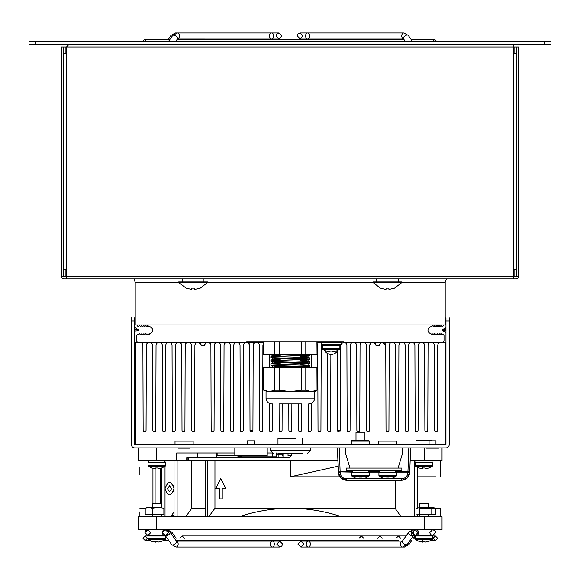<?xml version="1.0" encoding="UTF-8"?>
<svg xmlns="http://www.w3.org/2000/svg" width="580" height="580" viewBox="0 0 580 580"><rect width="100%" height="100%" fill="white"/><g stroke="black" fill="none" stroke-linecap="round" stroke-linejoin="round"><path stroke-width="0.87" d="M380.067 343.635L379.472 345.47A3.139 3.139 0 0 1 382.611 342.33A3.139 3.139 0 0 1 385.751 345.47L382.611 342.33M381.524 342.526L380.487 343.157M370.649 343.28L369.757 345.47A3.139 3.139 0 0 1 372.897 342.33L371.599 342.613M341.185 343.664L343.751 342.33A3.139 3.139 0 0 1 346.898 345.47L347.152 430.251A1.457 1.457 0 0 0 348.609 431.709A1.457 1.457 0 0 0 350.066 430.251L350.327 345.47A3.139 3.139 0 0 1 353.466 342.33A3.139 3.139 0 0 1 356.613 345.47L356.867 430.251A1.457 1.457 0 0 0 358.324 431.709A1.457 1.457 0 0 0 359.781 430.251L360.042 345.47A3.139 3.139 0 0 1 363.181 342.33A3.139 3.139 0 0 1 366.328 345.47L366.582 430.251A1.457 1.457 0 0 0 368.039 431.709A1.457 1.457 0 0 0 369.496 430.251L369.757 345.47A3.139 3.139 0 0 1 372.897 342.33A3.139 3.139 0 0 1 376.036 345.47L373.991 342.526M339.916 431.288A1.457 1.457 0 0 0 340.351 430.251L340.612 345.47A3.139 3.139 0 0 1 340.663 344.919M343.447 342.345A3.139 3.139 0 0 1 343.751 342.33L343.751 341.743L246.609 341.743L246.609 342.33A3.139 3.139 0 0 1 249.748 345.47L250.009 430.251A1.457 1.457 0 0 0 251.466 431.709A1.457 1.457 0 0 0 252.923 430.251L250.009 430.251L249.748 345.47C248.283 342.671 247.239 341.62 246.609 342.33A3.139 3.139 0 0 0 243.469 345.47L243.208 430.251A1.457 1.457 0 0 1 241.751 431.709A1.457 1.457 0 0 1 240.294 430.251L240.033 345.47A3.139 3.139 0 0 0 236.894 342.33A3.139 3.139 0 0 0 233.755 345.47L233.493 430.251A1.457 1.457 0 0 1 232.036 431.709A1.457 1.457 0 0 1 230.579 430.251L230.318 345.47A3.139 3.139 0 0 0 227.179 342.33A3.139 3.139 0 0 0 224.039 345.47L223.779 430.251A1.457 1.457 0 0 1 222.321 431.709A1.457 1.457 0 0 1 220.864 430.251L220.603 345.47A3.139 3.139 0 0 0 217.464 342.33A3.139 3.139 0 0 0 214.325 345.47L214.063 430.251A1.457 1.457 0 0 1 212.606 431.709A1.457 1.457 0 0 1 211.149 430.251L210.888 345.47A3.139 3.139 0 0 0 207.749 342.33L205.624 343.157M436.551 325.916L436.124 326.663L436.551 325.916A0.442 0.442 0 0 1 437.32 325.916L437.748 326.663L438.625 325.916A0.442 0.442 0 0 1 439.393 325.916L439.821 326.663L439.393 325.916M145.399 325.916L144.971 326.663L145.399 325.916A0.442 0.442 0 0 1 146.167 325.916L146.595 326.663L147.472 325.916A0.442 0.442 0 0 1 148.241 325.916L148.668 326.663L148.241 325.916M195.17 344.187L194.894 345.47A3.139 3.139 0 0 1 198.034 342.33L196.736 342.613M205.204 343.635L204.61 345.47A3.139 3.139 0 0 1 207.749 342.33M259.463 345.47L259.724 430.251L259.463 345.47A3.139 3.139 0 0 0 256.324 342.33A3.139 3.139 0 0 0 253.185 345.47L252.923 430.251M259.724 430.251A1.457 1.457 0 0 0 261.181 431.709A1.457 1.457 0 0 0 262.638 430.251A1.457 1.457 0 0 1 261.181 431.709A1.457 1.457 0 0 1 259.724 430.251M269.207 354.699L269.243 367.655L269.207 354.699M269.352 403.354L269.439 430.251L269.352 403.354M269.439 430.251A1.457 1.457 0 0 0 270.896 431.709A1.457 1.457 0 0 0 272.353 430.251A1.457 1.457 0 0 1 270.896 431.709A1.457 1.457 0 0 1 269.439 430.251M272.353 430.251L272.433 403.919L272.353 430.251M272.542 367.401L272.549 365.61L272.542 367.401M272.556 363.515L272.564 361.731L272.556 363.515M272.571 359.622L272.571 357.853L272.571 359.622M272.578 355.736L272.586 354.699L272.578 355.736M278.922 354.735L278.922 355.41L278.922 354.735M278.937 358.629L278.937 359.296L278.937 358.629M278.944 362.514L278.944 363.181L278.944 362.514M278.958 366.4L278.958 367.067L278.958 366.4M279.074 403.919L279.154 430.251L279.074 403.919M282.068 430.251L282.148 403.919L282.068 430.251A1.457 1.457 0 0 1 280.611 431.709A1.457 1.457 0 0 1 279.154 430.251M288.789 403.919L288.869 430.251L288.789 403.919M291.784 430.251L291.863 403.919L291.784 430.251A1.457 1.457 0 0 1 290.326 431.709A1.457 1.457 0 0 1 288.869 430.251M298.504 403.919L298.584 430.251L298.504 403.919M301.498 430.251L301.578 403.919L301.498 430.251A1.457 1.457 0 0 1 300.041 431.709A1.457 1.457 0 0 1 298.584 430.251M301.694 365.125L301.694 364.457L301.694 365.125M301.709 361.238L301.709 360.571L301.709 361.238M301.716 357.352L301.723 356.678L301.716 357.352M308.067 355.91L308.074 357.679L308.067 355.91M308.082 359.788L308.089 361.572L308.082 359.788M308.096 363.674L308.096 365.458L308.096 363.674M308.212 403.919L308.299 430.251L308.212 403.919M311.214 430.251L311.293 403.354L311.214 430.251A1.457 1.457 0 0 1 309.756 431.709A1.457 1.457 0 0 1 308.299 430.251M311.402 367.655L311.438 354.699L311.402 367.655M320.928 430.251L321.182 345.47L320.928 430.251A1.457 1.457 0 0 1 319.471 431.709A1.457 1.457 0 0 1 318.014 430.251L317.753 345.47A3.139 3.139 0 0 0 316.919 343.345M327.722 430.251A1.457 1.457 0 0 0 329.179 431.709A1.457 1.457 0 0 0 330.636 430.251A1.457 1.457 0 0 1 329.179 431.709A1.457 1.457 0 0 1 327.722 430.251L327.49 353.481M330.636 430.251L330.868 354.438L330.636 430.251M210.004 343.287L209.054 342.613M210.888 345.47A3.139 3.139 0 0 0 207.749 342.33A3.139 3.139 0 0 0 204.61 345.47L201.173 345.47L199.121 342.526M198.034 342.33A3.139 3.139 0 0 1 201.173 345.47M138.149 334.413A0.442 0.442 0 0 0 138.91 334.413A0.442 0.442 0 0 1 138.149 334.413L137.786 334.036L136.641 335.407L136.641 340.387A1.943 1.943 0 0 0 138.584 342.33L139.744 342.33A3.139 3.139 0 0 1 142.89 345.462L143.144 430.251A1.457 1.457 0 0 0 144.601 431.709A1.457 1.457 0 0 0 146.059 430.251L146.319 345.47A3.139 3.139 0 0 1 149.459 342.33A3.139 3.139 0 0 1 152.605 345.47L152.859 430.251A1.457 1.457 0 0 0 154.316 431.709A1.457 1.457 0 0 0 155.774 430.251L156.035 345.47A3.139 3.139 0 0 1 159.174 342.33A3.139 3.139 0 0 1 162.32 345.47L162.574 430.251A1.457 1.457 0 0 0 164.031 431.709A1.457 1.457 0 0 0 165.488 430.251L165.75 345.47A3.139 3.139 0 0 1 168.889 342.33A3.139 3.139 0 0 1 172.035 345.47L172.289 430.251A1.457 1.457 0 0 0 173.746 431.709A1.457 1.457 0 0 0 175.203 430.251L175.465 345.47A3.139 3.139 0 0 1 178.604 342.33A3.139 3.139 0 0 1 181.743 345.47L182.004 430.251A1.457 1.457 0 0 0 183.461 431.709A1.457 1.457 0 0 0 184.918 430.251L185.179 345.47A3.139 3.139 0 0 1 188.319 342.33A3.139 3.139 0 0 1 191.458 345.47L191.719 430.251A1.457 1.457 0 0 0 193.176 431.709A1.457 1.457 0 0 0 194.633 430.251L194.894 345.47M149.27 326.786L148.893 326.786L149.27 326.786A3.408 3.408 0 0 1 149.93 333.536L149.278 334.413A0.442 0.442 0 0 1 148.509 334.413L148.081 333.667L148.509 334.413A0.442 0.442 0 0 0 149.278 334.413M143.332 325.916A0.442 0.442 0 0 1 144.094 325.916A0.442 0.442 0 0 0 143.332 325.916L142.897 326.663L142.02 325.916L142.448 326.663M142.02 325.916A0.442 0.442 0 0 0 141.259 325.916L140.824 326.663L139.947 325.916A0.442 0.442 0 0 0 139.185 325.916L138.308 326.663L136.641 324.988M444.012 324.988L442.344 326.663L441.46 325.916A0.442 0.442 0 0 0 440.699 325.916L439.821 326.663M434.478 325.916A0.442 0.442 0 0 1 435.247 325.916A0.442 0.442 0 0 0 434.478 325.916L434.05 326.663L433.173 325.916L433.601 326.663M430.94 333.667L431.375 334.413A0.442 0.442 0 0 0 432.136 334.413A0.442 0.442 0 0 1 431.375 334.413L430.715 333.536A3.408 3.408 0 0 1 431.382 326.786L431.752 326.786L431.382 326.786M440.43 334.413A0.442 0.442 0 0 1 439.662 334.413A0.442 0.442 0 0 0 440.43 334.413L440.858 333.667L441.735 334.413A0.442 0.442 0 0 0 442.497 334.413L442.859 334.036L444.012 335.407L444.012 340.387A1.943 1.943 0 0 1 442.069 342.33L440.901 342.33A3.139 3.139 0 0 0 437.762 345.462L437.501 430.251A1.457 1.457 0 0 1 436.044 431.709A1.457 1.457 0 0 1 434.587 430.251L434.326 345.47A3.139 3.139 0 0 0 431.186 342.33A3.139 3.139 0 0 0 428.047 345.47L427.786 430.251A1.457 1.457 0 0 1 426.329 431.709A1.457 1.457 0 0 1 424.872 430.251L424.611 345.47A3.139 3.139 0 0 0 421.471 342.33A3.139 3.139 0 0 0 418.332 345.47L418.071 430.251A1.457 1.457 0 0 1 416.614 431.709A1.457 1.457 0 0 1 415.157 430.251L414.896 345.47A3.139 3.139 0 0 0 411.757 342.33A3.139 3.139 0 0 0 408.617 345.47L408.356 430.251A1.457 1.457 0 0 1 406.899 431.709A1.457 1.457 0 0 1 405.442 430.251L405.181 345.47A3.139 3.139 0 0 0 402.041 342.33A3.139 3.139 0 0 0 398.902 345.47L398.641 430.251A1.457 1.457 0 0 1 397.184 431.709A1.457 1.457 0 0 1 395.727 430.251L395.466 345.47A3.139 3.139 0 0 0 392.326 342.33A3.139 3.139 0 0 0 389.187 345.47L388.926 430.251A1.457 1.457 0 0 1 387.469 431.709A1.457 1.457 0 0 1 386.012 430.251L385.751 345.47M340.351 430.251L337.437 430.251A1.457 1.457 0 0 0 338.945 431.709M337.437 430.251L337.197 351.335M372.897 342.33A3.139 3.139 0 0 1 376.036 345.47L379.472 345.47M439.234 333.667L439.662 334.413L439.234 333.667L438.357 334.413A0.442 0.442 0 0 1 437.588 334.413L437.161 333.667L437.588 334.413M434.21 334.413A0.442 0.442 0 0 1 433.449 334.413A0.442 0.442 0 0 0 434.21 334.413L434.637 333.667L435.515 334.413A0.442 0.442 0 0 0 436.283 334.413L437.161 333.667M433.013 333.667L433.449 334.413L433.013 333.667L432.136 334.413M433.173 325.916A0.442 0.442 0 0 0 432.412 325.916L431.752 326.786M435.674 326.663L435.247 325.916L436.124 326.663M438.625 325.916L438.197 326.663M440.699 325.916A0.442 0.442 0 0 1 441.46 325.916M139.185 325.916A0.442 0.442 0 0 1 139.947 325.916M144.522 326.663L144.094 325.916L144.971 326.663M147.472 325.916L147.044 326.663M145.131 334.413A0.442 0.442 0 0 1 144.369 334.413A0.442 0.442 0 0 0 145.131 334.413L145.558 333.667L146.435 334.413A0.442 0.442 0 0 0 147.204 334.413L148.081 333.667M143.934 333.667L144.369 334.413L143.934 333.667L143.057 334.413A0.442 0.442 0 0 1 142.296 334.413L141.861 333.667L142.296 334.413A0.442 0.442 0 0 0 143.057 334.413M140.983 334.413A0.442 0.442 0 0 1 140.222 334.413A0.442 0.442 0 0 0 140.983 334.413L141.861 333.667M139.794 333.667L140.222 334.413L139.794 333.667L138.91 334.413M330.897 345.47A3.139 3.139 0 0 1 330.984 344.73M321.182 345.47A3.139 3.139 0 0 1 321.276 344.723M322.705 342.78A3.139 3.139 0 0 1 325.235 342.468M262.638 430.251L262.899 345.47A3.139 3.139 0 0 1 263.726 343.345M146.435 334.413L146.008 333.667M137.728 326.286L138.308 326.663M442.344 326.663L442.924 326.286M435.515 334.413L435.087 333.667M441.735 334.413L441.308 333.667M336.436 341.743A7.446 7.446 0 0 1 337.292 342.78M338.242 344.723A7.446 7.446 0 0 1 338.495 345.76M337.756 350.421A7.446 7.446 0 0 1 324.539 350.421M333.05 345.76A2.269 2.269 0 0 0 329.244 345.76M341.185 344.723L321.11 344.723L321.11 342.78L341.185 342.78L341.185 344.723M323.799 345.76A7.446 7.446 0 0 1 324.053 344.723M325.003 342.78A7.446 7.446 0 0 1 325.858 341.743M339.481 349.363L322.806 349.363A0.972 0.972 0 0 1 322.4 348.573L339.887 348.573A0.972 0.972 0 0 1 339.481 349.363L336.117 351.154M339.887 348.573L339.887 345.76L322.4 345.76L322.4 348.573M330.035 351.118L332.253 351.118L330.035 351.118L329.955 351.944L326.207 351.118L329.955 351.944M332.333 351.944L336.088 351.118L332.333 351.944L332.253 351.118M301.397 403.919L279.248 403.919M271.868 403.919A5.829 5.829 0 0 1 266.039 398.09L266.039 391.616L269.294 391.616L263.726 390.217L263.726 367.655L274.855 367.655L274.855 390.217L269.294 391.616L290.326 391.616L279.197 390.217L279.197 367.655L301.455 367.655L301.455 390.217L290.326 391.616L311.358 391.616L305.79 390.217L301.455 390.217M308.785 403.919A5.829 5.829 0 0 0 314.614 398.09L314.614 391.616L311.402 391.616M280.22 367.655L280.22 366.458M280.22 364.399L280.22 362.572M280.22 360.513L280.22 358.687M280.22 356.627L280.22 354.8M300.425 367.655L300.425 367.242M300.425 365.074L300.425 363.356M300.425 361.188L300.425 359.469M300.425 357.302L300.425 355.583M305.79 390.217L305.79 367.655L301.455 367.655L316.919 367.655L317.043 390.217L311.358 391.616M317.043 367.655L317.043 390.217L314.614 391.616M313.606 391.377L316.919 390.217M279.197 390.217L274.855 390.217M279.197 367.655L274.855 367.655M270.896 365.059L270.896 363.769C269.301 364.399 311.83 365.095 309.756 365.712L309.756 367.002C311.344 366.371 268.815 365.675 270.896 365.059L273.586 365.944L276.087 365.531M270.896 361.173L270.896 359.883C269.301 360.513 311.83 361.209 309.756 361.826L309.756 363.116C311.344 362.486 268.815 361.789 270.896 361.173L273.586 362.058L276.087 361.644M270.896 357.287L270.896 355.997C269.301 356.627 311.83 357.324 309.756 357.94L309.756 359.23C311.344 358.599 268.815 357.904 270.896 357.287L273.586 358.172L276.087 357.758M300.041 354.699L309.756 355.344L309.756 354.699M309.756 363.116L300.425 363.754M270.896 363.769L280.22 363.131M309.756 359.23L300.425 359.868M270.896 359.883L280.22 359.245M309.756 355.344L300.425 355.982M270.896 355.997L280.22 355.359M300.041 367.655L309.756 367.002L307.393 367.655M270.896 367.655L280.22 367.017M300.425 356.743L307.161 356.163C308.002 355.685 287.535 355.17 278.175 354.699L276.624 354.699M273.485 365.879C272.448 366.473 302.144 367.046 306.494 367.655L307.342 367.655M307.132 367.655L306.298 367.655M300.425 364.515L307.161 363.935C308.19 363.29 272.455 362.638 273.485 361.993M300.425 360.63L307.161 360.049C308.19 359.404 272.455 358.752 273.485 358.106M274.855 341.743L274.855 354.699L263.61 354.699L263.726 341.743M274.855 354.699L279.197 354.699L279.197 341.743M279.197 354.699L305.79 354.699L305.79 341.743M301.455 341.743L301.455 354.699M305.79 354.699L317.043 354.699L316.919 341.743M134.031 278.864L135.198 282.271L135.198 324.988L445.186 324.988L445.186 282.271L401.976 282.271M446.361 278.864L445.186 282.271M416.012 440.126L432.107 440.126L416.012 440.126M428.533 440.126L419.594 440.126L428.533 440.126M254.46 444.657L254.46 440.843L247.566 440.843L247.566 444.657M187.529 441.148L180.634 441.148M179.974 447.898L188.188 447.898M178.024 448.159L190.131 448.159L178.024 448.159M175.015 444.657L175.015 441.148L193.147 441.148L193.147 444.657M435.964 444.657L435.964 440.843L429.062 440.843L429.062 444.657M428.402 447.898L436.624 447.898M426.459 448.159L438.567 448.159L426.459 448.159M378.595 444.657L378.595 441.148L396.735 441.148L396.735 444.657M134.698 320.957L134.698 317.724L134.698 320.957L131.457 320.957L131.457 444.657A3.241 3.241 0 0 0 134.698 447.898L445.955 447.898A3.241 3.241 0 0 0 449.188 444.657L449.188 320.957L445.955 320.957L445.955 444.657L134.698 444.657L134.698 320.957M131.457 317.724L131.457 320.957L131.457 317.724M449.188 317.724L449.188 320.957L449.188 317.724M263.726 342.33L135.343 342.33L135.343 444.657M445.302 444.657L445.302 342.33L343.679 342.33M325.337 342.33L316.919 342.33M445.955 320.957L445.955 317.724L445.955 320.957M351.27 444.657L351.27 441.148L352.292 440.126L368.387 440.126L369.402 441.148L369.402 444.657M351.27 441.148L369.402 441.148M244.666 457.584L242.23 456.822L272.6 456.822L272.6 457.584M217.13 452.995L217.13 455.547L216.449 455.547M217.13 455.547L234.827 455.604M235.705 455.67L242.23 456.822M161.247 506.405L161.748 506.405M282.953 457.584L283.004 453.328A7.649 7.649 0 0 0 282.677 455.547L282.685 455.967M355.997 447.934L355.344 447.898M338.118 466.233L290.326 476.818L290.326 460.643M231.231 516.744L239.083 516.744C255.78 511.212 272.825 508.385 290.232 508.254L395.516 508.254M431.027 508.254L419.463 508.254L419.463 514.736L431.027 514.736L431.027 508.254L440.764 508.254L440.764 516.744M417.44 476.818L435.718 476.818M290.522 476.818L339.8 476.818M191.792 460.643L191.792 508.254L205.581 508.254M174.036 516.744L174.036 460.643M174.036 516.033L173.529 516.744L177.096 516.744L177.096 460.643M191.792 508.254L185.774 516.744L206.06 516.744M139.889 511.872L139.889 516.715M139.889 513.053L139.889 512.488M139.852 516.744L152.308 516.744L152.308 514.736L163.879 514.736L163.879 508.254L158.094 507.348L152.308 508.254L152.308 514.736L145.21 514.736L145.21 508.254L147.443 507.348L152.308 507.348M440.764 476.811L440.764 460.643M417.44 516.744L417.44 514.736M417.44 508.087L417.44 467.378M414.192 516.744L414.192 460.643M395.516 480.284L395.516 508.892L401.063 516.744L399.482 516.744M440.764 510.849L440.764 513.793M290.326 508.254C307.762 508.37 324.844 511.197 341.562 516.744L347.746 516.744M207.749 516.744L207.749 460.643M205.581 516.744L205.581 460.643M214.948 460.643L214.948 508.254L208.749 516.744M214.948 508.254L290.232 508.254M219.349 488.693L219.349 498.894L222.104 498.894L222.104 488.693L225.874 488.693L220.726 478.514L215.673 488.693L219.349 488.693L216.833 488.693M220.777 478.623L225.99 488.693L222.227 488.693L222.227 498.894L219.465 498.894M440.764 468.132L440.764 474.824M440.764 475.651L440.764 476.716M139.889 467.219L139.889 474.774M139.889 508.254L145.21 508.254L148.763 507.348L147.443 507.348M160.138 503.585L160.138 468.488M155.099 503.585L155.099 468.785M152.939 503.585L152.939 468.364M174.036 511.944L170.629 516.744M165.119 466.255A0.972 0.972 0 0 0 165.525 465.464L165.525 462.651L148.038 462.651L148.038 465.464A0.972 0.972 0 0 0 148.444 466.255L165.119 466.255L161.748 468.046L161.748 507.725M161.951 516.744L161.951 514.736M161.951 507.768L161.951 467.966M160.138 475.209L161.748 475.209M272.6 453.277L272.6 456.822L276.298 456.822L276.377 457.584M276.298 456.822L276.298 452.995M288.028 453.328L288.028 455.547L291.218 455.547M282.779 454.271L276.298 454.271M424.19 529.489L442.033 529.489L442.033 516.744L424.19 516.744L424.19 529.489L156.462 529.489L156.462 516.744L424.19 516.744M156.462 516.744L138.613 516.744L138.613 529.489L156.462 529.489M234.827 452.995L176.639 452.995L176.639 460.643L188.282 460.643L188.282 457.584L186.753 457.584L187.202 457.584L187.202 460.643L186.753 460.643L186.753 457.584M197.679 452.995L197.679 457.584M278.146 457.584L278.146 453.328L278.146 457.584M271.774 452.995L267.206 452.995M216.449 452.995L216.449 457.584M188.282 457.584L287.839 457.584A3.828 3.828 0 0 0 291.66 453.763L291.66 453.328M424.19 447.898L424.19 460.643L410.154 460.643M337.908 460.643L188.282 460.643M424.19 460.643L442.033 460.643L442.033 447.898M138.613 447.898L138.613 460.643L156.462 460.643L156.462 447.898M176.639 460.643L156.462 460.643M165.017 516.744L165.017 466.327M165.017 462.651L165.017 460.643M171.6 488.693L169.527 491.63L167.453 488.693L169.527 485.764L171.6 488.693M174.036 488.693C171.028 496.915 168.026 496.915 165.017 488.693C168.026 480.472 171.028 480.472 174.036 488.693M144.942 532.563A2.929 2.929 0 0 1 147.871 529.634L152.308 529.634L147.871 529.634L144.942 532.563L147.871 535.5L152.308 535.5L152.308 535.971L145.196 535.956L142.905 538.255L145.196 540.546L147.494 538.255L145.196 535.956L152.308 535.956M167.997 532.563A2.929 2.835 90 0 0 165.169 529.634A2.929 2.835 90 0 0 162.335 532.563A2.929 2.835 90 0 0 165.169 535.5A2.929 2.835 90 0 0 167.997 532.563M176.081 541.133L176.436 541.176A2.929 1.464 144.7 0 1 175.573 543.496A2.929 1.464 144.7 0 1 172.579 544.946A2.929 1.464 144.7 0 1 171.651 544.562L165.242 535.5A2.929 1.464 144.7 0 0 166.134 535.833A2.929 1.464 144.7 0 0 169.135 534.39A2.929 1.464 144.7 0 0 169.998 532.07L165.561 529.634A2.929 2.073 90 0 1 165.793 529.649M177.995 546.998L272.252 546.998A2.929 2.073 -90 0 0 274.325 544.062A2.929 2.073 -90 0 0 272.252 541.133A2.929 2.073 -90 0 0 270.178 544.062A2.929 2.073 -90 0 0 272.252 546.998L176.081 546.998A2.929 2.073 90 0 0 178.154 544.062A2.929 2.073 90 0 0 176.436 541.176L169.998 532.07A2.929 1.464 144.7 0 0 169.07 531.686M413.547 535.5A2.929 1.464 -144.7 0 1 413.482 535.601L407.254 544.41A2.929 1.464 -144.7 0 1 406.326 544.794A2.929 1.464 -144.7 0 1 403.325 543.351A2.929 1.464 -144.7 0 1 402.462 541.024L402.563 541.133M413.627 535.441L413.482 535.601A2.929 1.464 -144.7 0 1 412.554 535.985A2.929 1.464 -144.7 0 1 409.56 534.535A2.929 1.464 -144.7 0 1 408.697 532.215L402.462 541.024M340.815 478.007L338.343 472.483C339.032 477.318 341.729 479.921 346.434 480.284L340.88 478.072M358.368 478.783L346.434 478.783C342.729 478.442 340.634 476.426 340.156 472.729L340.134 472.135L340.156 472.729L340.134 472.135L338.321 471.866L352.364 472.135M395.734 472.135L407.928 472.135L407.907 472.729C407.428 476.426 405.333 478.442 401.628 478.783L389.76 478.783M407.24 478.014L401.628 480.284C406.334 479.921 409.03 477.318 409.719 472.483L407.247 478.007M352.364 471.845L340.134 471.845L339.256 447.898L337.437 447.898L338.546 473.983L339.046 475.484L346.434 480.284L401.628 480.284L401.628 478.783M395.734 471.845L407.928 471.845L407.907 472.729L409.719 472.483L409.741 471.866L409.719 472.483M337.437 447.898L338.343 472.483L338.321 471.888L338.343 472.483L338.321 471.888L338.343 472.483L340.156 472.729M407.928 472.135L409.741 471.888L410.625 447.898L409.741 471.866L410.625 447.898L409.741 471.866L410.625 447.898L409.741 471.866L407.928 471.845L408.813 447.898L410.625 447.898M338.546 473.983L338.321 471.866M345.695 447.898L345.695 453.923L349.986 468.103L398.076 468.103L402.368 453.923L402.368 447.898M302.666 453.328L282.409 453.328M296.017 438.516L277.98 438.516L277.98 444.657M277.98 453.328L296.017 453.328M267.206 447.898L267.206 455.67L234.827 455.67L234.827 447.898M373.484 470.692L401.846 470.692L401.846 468.103L373.484 468.103M395.734 470.692L395.734 472.7L395.734 470.692M396.002 476.303L379.327 476.303A0.972 0.972 0 0 1 378.921 475.513L396.408 475.513A0.972 0.972 0 0 1 396.002 476.303L392.631 478.094M396.408 475.513L396.408 472.7L378.921 472.7L378.921 475.513M388.854 478.884L388.774 478.058L386.555 478.058L386.476 478.884L386.555 478.058L388.774 478.058L388.854 478.884L392.602 478.058M382.727 478.058L386.476 478.884L382.727 478.058M428.402 507.638L428.402 503.585L419.463 503.585L419.463 516.744M419.463 529.489L415.911 529.634A2.929 2.661 90 0 1 418.572 532.563A2.929 2.661 90 0 1 415.911 535.5A2.929 2.661 90 0 1 413.25 532.563A2.929 2.661 90 0 1 415.911 529.634L416.338 529.634M419.463 535.5L419.463 535.971L413.228 535.956L417.1 535.971M428.402 514.736L428.402 516.744M428.402 529.489L432.687 529.634L435.043 530.823M414.765 529.649A2.929 2.073 -90 0 1 414.997 529.634L432.687 529.634L434.855 530.591L435.616 532.563L432.687 535.5L428.402 535.5L428.402 535.971L435.363 535.956L437.653 538.255L435.363 540.546L430.701 540.546M432.267 539.567L415.592 539.567A0.972 0.972 0 0 1 415.186 538.776L432.673 538.776A0.972 0.972 0 0 1 432.267 539.567L428.903 541.358M432.673 538.776L432.673 535.971L415.186 535.971L415.186 538.776M428.874 541.321L425.118 542.148L425.038 541.321L422.82 541.321L422.74 542.148L418.992 541.321M425.118 542.133L425.038 541.321L422.82 541.321L422.994 539.567M161.247 507.638L161.247 503.585L152.308 503.585L152.308 508.254L148.763 507.348L161.247 507.348M161.247 514.736L161.247 516.744M161.247 529.489L147.871 529.634L150.807 532.563L147.871 535.5L165.467 535.5L168.403 532.563L165.169 529.634M161.247 535.5L161.247 535.971L163.458 535.971M165.119 539.567L148.444 539.567A0.972 0.972 0 0 1 148.038 538.776L165.525 538.776A0.972 0.972 0 0 1 165.119 539.567L161.748 541.358M165.525 538.776L165.525 535.971L148.038 535.971L148.038 538.776M157.97 542.148L157.891 541.321L157.97 542.148L161.719 541.321M155.592 542.148L151.837 541.321L155.592 542.148L155.672 541.321L157.891 541.321M432.267 466.255L415.592 466.255A0.972 0.972 0 0 1 415.186 465.464L432.673 465.464A0.972 0.972 0 0 1 432.267 466.255L428.903 468.046M432.673 465.464L432.673 462.651L415.186 462.651L415.186 465.464M422.994 466.255L422.74 468.836L418.992 468.009L422.74 468.836M425.118 468.836L428.874 468.009L425.118 468.836L425.038 468.009L422.82 468.009L425.038 468.009M155.592 468.836L155.672 468.009L157.891 468.009L157.97 468.836L161.719 468.009L157.97 468.836L157.891 468.009L155.672 468.009L155.592 468.836L151.837 468.009M419.463 514.736L416.832 514.736M416.832 508.254L419.463 507.638M435.5 508.254L435.5 514.736L431.027 514.736M429.403 507.834L432.76 507.399M428.402 507.348L419.463 507.348M433.267 507.348L434.036 507.348L433.267 507.348M428.062 507.348L419.804 507.348L428.062 507.348M160.906 507.348L152.649 507.348L160.906 507.348M415.86 462.651L415.86 460.643L415.86 462.651M148.712 462.651L148.712 460.643L148.712 462.651M368.8 476.303L352.125 476.303A0.972 0.972 0 0 1 351.719 475.513L369.206 475.513A0.972 0.972 0 0 1 368.8 476.303L365.429 478.094M369.206 475.513L369.206 472.7L351.719 472.7L351.719 475.513M361.652 478.87L361.572 478.058L359.353 478.058L359.274 478.884L355.525 478.058L359.274 478.884L359.353 478.058M365.4 478.058L361.652 478.884L361.572 478.058M364.929 440.126L364.929 432.223L355.997 432.223L355.997 440.126M368.532 470.692L368.532 472.7L368.532 470.692M374.644 468.103L346.282 468.103L346.282 470.692L374.644 470.692M134.698 327.178L138.323 329.665L134.698 329.396L138.323 329.665L138.323 330.738L134.698 331.028M138.323 329.665L134.698 327.171L138.323 329.665M445.955 329.128L442.33 329.911L445.955 327.729L443.881 328.976L445.955 328.28M445.955 330.614L442.322 329.911L445.955 327.098M445.955 332.673L442.322 330.484L445.955 330.636L442.322 329.911L445.955 329.759M35.474 41.31L35.474 44.413L29 44.413L29 41.31L551 41.31L551 44.413L544.526 44.413L544.526 41.31M35.474 44.413L544.526 44.413M69.013 44.413L66.562 47.009L513.438 47.009L513.438 278.864L398.25 278.864L398.25 281.909L398.25 278.864L203.957 278.864L203.957 281.909L203.957 278.864L66.562 278.864L516.026 278.864A2.588 2.588 0 0 0 518.614 276.276L518.614 47.009L513.438 47.009L513.438 44.413M516.483 276.732A0.645 0.645 0 0 1 516.026 276.921A0.645 0.645 0 0 0 516.483 276.732M513.438 276.921L516.026 276.921M518.614 276.276L516.678 276.276L516.678 47.009M66.845 46.538L67.266 45.878M67.396 45.69L67.78 45.189M63.322 276.276L61.386 276.276L61.386 47.009L63.322 47.009L63.322 276.732L66.562 276.732M63.974 276.921A0.645 0.645 0 0 1 63.517 276.732A0.645 0.645 0 0 0 63.974 276.921L66.562 276.921M63.974 269.794L65.917 269.794L65.917 276.276L66.562 276.276L66.562 278.864L63.974 278.864A2.588 2.588 0 0 1 61.386 276.276M516.026 269.794L514.083 269.794L514.083 276.276L66.562 276.276L66.562 47.009L65.917 47.009L65.917 53.483L63.974 53.483M514.083 47.009L514.083 53.483L516.026 53.483M513.438 276.732L516.678 276.732L516.678 276.276M63.322 47.009L65.917 47.009M401.976 282.424L401.976 281.909L372.962 281.909L372.962 282.424L401.976 282.424L394.494 288.151M385.99 289.427L380.48 288.108L385.99 289.427L386.091 288.108L388.846 288.108L386.091 288.108M394.465 288.108L388.948 289.427L394.465 288.108M388.846 288.108L388.948 289.427M207.683 282.424L207.683 281.909L178.669 281.909L178.669 282.424L207.683 282.424L200.201 288.151M194.655 289.427L194.554 288.108L194.655 289.427L200.173 288.108L194.655 289.427M191.697 289.427L186.187 288.108L191.697 289.427L191.799 288.108L194.554 288.108L191.799 288.108M403.81 38.867L403.455 38.824A2.929 1.464 -35.3 0 1 404.318 36.504A2.929 1.464 -35.3 0 1 407.32 35.054A2.929 1.464 -35.3 0 1 408.248 35.438L412.395 41.31M307.646 33.002L300.179 33.002L303.108 35.938L300.179 38.867L307.646 38.867L300.179 38.867L297.25 35.938L297.982 33.995L300.179 33.002L307.646 33.002A2.929 2.073 90 0 0 305.573 35.938A2.929 2.073 90 0 0 307.646 38.867A2.929 2.073 90 0 0 309.72 35.938A2.929 2.073 90 0 0 307.646 33.002L403.81 33.002A2.929 2.073 -90 0 0 401.737 35.938A2.929 2.073 -90 0 0 403.462 38.824L405.217 41.31M168.599 41.31L172.644 35.59A2.929 1.464 35.3 0 1 173.572 35.206A2.929 1.464 35.3 0 1 176.566 36.649A2.929 1.464 35.3 0 1 177.429 38.976L177.335 38.867M175.784 41.31L177.429 38.976M314.614 398.09L266.039 398.09M372.962 282.271L207.683 282.271M178.669 282.271L135.198 282.271M174.036 515.134L171.774 515.134M165.467 529.634L164.22 529.634L165.561 529.634L162.538 532.563L165.169 535.5M171.419 534.078A2.929 1.464 144.7 0 0 171.861 532.215A2.929 1.464 144.7 0 0 170.933 531.838A2.929 1.464 144.7 0 0 169.962 532.019M178.154 541.133A2.929 1.464 144.7 0 0 178.096 541.024A2.929 1.464 144.7 0 0 177.168 540.647A2.929 1.464 144.7 0 0 176.19 540.828M165.525 529.634A2.929 2.073 90 0 1 165.561 529.634L167.171 529.634A2.929 2.073 90 0 0 166.612 529.743M420.174 529.634L414.997 529.634A2.929 2.073 -90 0 1 415.034 529.634M414.091 535.318A2.929 2.073 -90 0 1 413.38 535.5A2.929 2.073 -90 0 1 411.307 532.563A2.929 2.073 -90 0 1 413.38 529.634A2.929 2.073 -90 0 1 414.091 529.808M414.997 529.634L413.38 529.634L408.697 532.215A2.929 1.464 -144.7 0 1 409.625 531.838M310.38 544.062A2.929 2.073 -90 0 1 308.306 546.998A2.929 2.073 -90 0 1 306.233 544.062A2.929 2.073 -90 0 1 308.306 541.133A2.929 2.073 -90 0 1 310.38 544.062M413.446 535.652A2.929 1.464 -144.7 0 0 414.424 535.833A2.929 1.464 -144.7 0 0 415.316 535.5L413.373 538.255M403.818 546.846A2.929 2.073 -90 0 0 404.477 546.998A2.929 2.073 -90 0 0 406.275 545.519M407.979 544.946A2.929 1.464 -144.7 0 0 408.907 544.562A2.929 1.464 -144.7 0 0 408.465 542.706M407.254 544.41L402.563 546.998A2.929 2.073 -90 0 1 400.49 544.062A2.929 2.073 -90 0 1 402.397 541.14M388.846 478.783L386.483 478.783M385.57 478.783L362.558 478.783M361.644 478.783L359.288 478.783M346.434 480.284L346.434 478.783M368.532 471.845L379.566 471.845M368.532 472.135L379.566 472.135M310.568 447.898L310.568 450.247L270.077 450.247L273.165 453.328M148.038 465.464L165.525 465.464M401.744 38.867A2.929 1.464 -35.3 0 0 401.802 38.976A2.929 1.464 -35.3 0 0 402.73 39.353A2.929 1.464 -35.3 0 0 403.702 39.172M176.081 33.154A2.929 2.073 90 0 0 175.421 33.002A2.929 2.073 90 0 0 173.623 34.481M171.919 35.054A2.929 1.464 35.3 0 0 170.991 35.438A2.929 1.464 35.3 0 0 171.434 37.294M269.512 35.938A2.929 2.073 90 0 1 271.585 33.002A2.929 2.073 90 0 1 273.659 35.938A2.929 2.073 90 0 1 271.585 38.867A2.929 2.073 90 0 1 269.512 35.938M172.644 35.59L177.335 33.002A2.929 2.073 90 0 1 179.409 35.938A2.929 2.073 90 0 1 177.502 38.86L279.052 38.867L281.989 35.938L279.052 33.002L271.585 33.002L279.052 33.002L276.95 33.894L276.123 35.938L279.052 38.867L271.585 38.867M322.806 349.363L326.177 351.154M307.059 356.229L309.662 355.402M309.662 359.288L307.059 360.115M309.662 363.174L307.059 364.001M174.036 491.63L173.529 491.63M174.036 485.764L173.529 485.764M167.171 529.634L171.861 532.215L176.131 538.255M272.252 541.133L279.719 541.133L276.783 544.062L279.719 546.998L272.252 546.998L279.719 546.998L281.692 546.237L282.649 544.062L279.719 541.133L176.407 541.133M176.081 546.998L171.651 544.562M177.756 540.546L178.234 541.183M219.138 535.956L182.192 535.956M324.517 535.956L306.03 535.956M161.247 535.956L163.908 535.971M165.974 538.255L165.525 536.877M179.873 538.255L182.171 535.956L406.051 535.956L379.9 535.956L382.198 538.255M419.463 535.956L416.65 535.971M414.577 538.255L415.186 536.696M175.994 540.546L398.387 540.546M324.445 535.956L379.9 535.956L377.609 538.255M274.601 540.546L200.651 540.546M308.306 546.998L300.839 546.998L297.91 544.062L300.839 541.133L308.306 541.133L300.839 541.133L303.775 544.062L300.839 546.998L404.477 546.998L408.907 544.562L411.749 540.546M415.389 529.634L415.911 529.634M435.595 532.222L435.377 531.403M412.155 532.563L415.091 529.634L418.021 532.563L415.091 535.5L412.155 532.563M428.402 529.634L432.687 529.634L429.751 532.563L430.483 534.506L432.687 535.5L415.911 535.5M415.091 535.5L413.38 535.5M435.616 532.563L432.687 535.5L428.402 535.5L432.687 535.5M402.382 541.133L308.306 541.133M184.462 538.255L182.171 535.956M363.711 538.255L361.42 535.956L290.275 535.956L398.387 535.956L400.686 538.255M359.121 538.255L361.42 535.956L398.387 535.956L396.096 538.255M428.402 535.956L435.363 535.956L433.064 538.255L435.363 540.546M168.809 540.546L163.546 540.546M150.01 540.546L145.196 540.546M338.35 472.504L338.372 472.881M310.568 450.247L307.48 453.328M302.666 438.516L302.666 444.657M270.077 447.898L270.077 450.247M379.566 470.692L379.566 472.7M379.327 476.303L382.699 478.094M415.592 539.567L418.963 541.358M148.444 539.567L151.808 541.358M415.592 466.255L418.963 468.046M148.444 466.255L151.808 468.046M432.027 462.651L432.027 460.643M164.872 462.651L164.872 460.643M352.125 476.303L355.496 478.094M352.364 470.692L352.364 472.7M376.652 278.864L376.652 281.909M182.359 278.864L182.359 281.909M372.962 282.424L380.444 288.151M178.669 282.424L186.151 288.151M403.81 33.002L408.248 35.438M402.143 39.455L401.657 38.816M307.646 38.867L403.491 38.867M255.454 39.455L218.479 39.455M271.585 33.002L175.421 33.002L170.991 35.438L168.149 39.455M142.238 41.745L144.536 39.455L169.911 39.455M403.905 39.455L177.088 39.455M146.827 41.745L144.536 39.455M436.994 41.745L434.703 39.455L432.404 41.745M411.089 39.455L434.703 39.455"/></g></svg>
